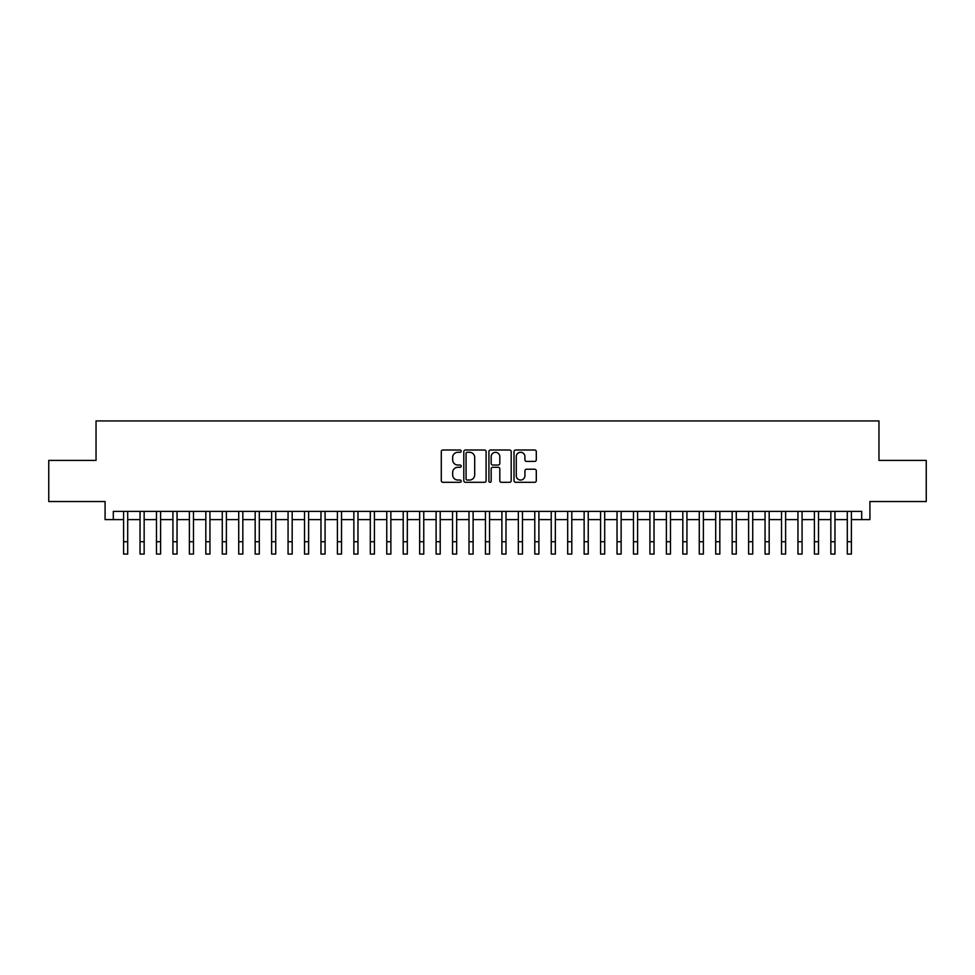 <?xml version="1.0" encoding="UTF-8"?>
<svg xmlns="http://www.w3.org/2000/svg" width="975" height="975" viewBox="0 0 975 975"><rect width="100%" height="100%" fill="white"/><g stroke="black" fill="none" stroke-linecap="round" stroke-linejoin="round"><path stroke-width="1.46" d="M461.187 451.145A1.133 1.133 0 0 0 460.054 450.011L442.906 450.011A1.609 1.609 0 0 0 441.285 451.632L441.285 480.687A1.609 1.609 0 0 0 442.906 482.308L460.054 482.308A1.133 1.133 0 0 0 461.187 481.175A1.133 1.133 0 0 0 460.054 480.041L457.836 480.041A5.168 5.168 0 0 1 452.668 474.874L452.668 472.461A5.168 5.168 0 0 1 457.836 467.293L460.054 467.293A1.133 1.133 0 0 0 461.187 466.16A1.133 1.133 0 0 0 460.054 465.026L457.836 465.026A5.168 5.168 0 0 1 452.668 459.859L452.668 457.446A5.168 5.168 0 0 1 457.836 452.278L460.054 452.278A1.133 1.133 0 0 0 461.187 451.145M534.678 461.394A1.609 1.609 0 0 0 536.299 459.786L536.299 451.632A1.609 1.609 0 0 0 534.678 450.011L515.629 450.011A1.609 1.609 0 0 0 514.02 451.632L514.02 480.687A1.609 1.609 0 0 0 515.629 482.308L534.678 482.308A1.609 1.609 0 0 0 536.299 480.687L536.299 470.84A1.609 1.609 0 0 0 534.678 469.231L526.524 469.231A1.609 1.609 0 0 0 524.916 470.84L524.916 475.727A4.314 4.314 0 0 1 520.601 480.041A4.314 4.314 0 0 1 516.275 475.727L516.275 456.592A4.314 4.314 0 0 1 520.601 452.278A4.314 4.314 0 0 1 524.916 456.592L524.916 459.786A1.609 1.609 0 0 0 526.524 461.394L534.678 461.394M113.307 519.614L113.307 511.388L861.693 511.388L861.693 519.614L869.919 519.614L869.919 501.528L926.25 501.528L926.25 460.407L878.963 460.407L878.963 420.932L96.037 420.932L96.037 460.407L48.75 460.407L48.75 501.528L105.081 501.528L105.081 519.614L123.593 519.614M486.086 451.632A1.609 1.609 0 0 0 484.477 450.011L465.416 450.011A1.609 1.609 0 0 0 463.808 451.632L463.808 480.687A1.609 1.609 0 0 0 465.416 482.308L484.477 482.308A1.609 1.609 0 0 0 486.086 480.687L486.086 451.632M490.523 450.011L509.584 450.011A1.609 1.609 0 0 1 511.192 451.632L511.192 480.687A1.609 1.609 0 0 1 509.584 482.308L501.43 482.308A1.609 1.609 0 0 1 499.809 480.687L499.809 468.902A1.609 1.609 0 0 0 498.201 467.293L492.789 467.293A1.609 1.609 0 0 0 491.168 468.902L491.168 481.175A1.133 1.133 0 0 1 490.047 482.308A1.133 1.133 0 0 1 488.914 481.175L488.914 451.632A1.609 1.609 0 0 1 490.523 450.011M127.701 519.614L140.034 519.614M144.154 519.614L156.488 519.614M160.595 519.614L172.928 519.614M177.048 519.614L189.382 519.614M193.489 519.614L205.822 519.614M209.942 519.614L222.276 519.614M226.383 519.614L238.729 519.614M242.836 519.614L255.17 519.614M259.289 519.614L271.623 519.614M275.73 519.614L288.064 519.614M292.183 519.614L304.517 519.614M308.624 519.614L320.97 519.614M325.077 519.614L337.411 519.614M341.518 519.614L353.864 519.614M357.971 519.614L370.305 519.614M374.424 519.614L386.758 519.614M390.865 519.614L403.199 519.614M407.318 519.614L419.652 519.614M423.759 519.614L436.105 519.614M440.212 519.614L452.546 519.614M456.666 519.614L468.999 519.614M473.107 519.614L485.44 519.614M489.56 519.614L501.893 519.614M506.001 519.614L518.334 519.614M522.454 519.614L534.788 519.614M538.895 519.614L551.241 519.614M555.348 519.614L567.682 519.614M571.801 519.614L584.135 519.614M588.242 519.614L600.576 519.614M604.695 519.614L617.029 519.614M621.136 519.614L633.482 519.614M637.589 519.614L649.923 519.614M654.03 519.614L666.376 519.614M670.483 519.614L682.817 519.614M686.936 519.614L699.27 519.614M703.377 519.614L715.711 519.614M719.83 519.614L732.164 519.614M736.271 519.614L748.617 519.614M752.724 519.614L765.058 519.614M769.178 519.614L781.511 519.614M785.618 519.614L797.952 519.614M802.072 519.614L814.405 519.614M818.513 519.614L830.846 519.614M834.966 519.614L847.299 519.614M851.407 519.614L861.693 519.614M467.196 452.278A1.133 1.133 0 0 0 466.062 453.399L466.062 478.908A1.133 1.133 0 0 0 467.196 480.041L469.536 480.041A5.168 5.168 0 0 0 474.703 474.874L474.703 457.446A5.168 5.168 0 0 0 469.536 452.278L467.196 452.278M499.809 456.678A4.314 4.314 0 0 0 495.495 452.351A4.314 4.314 0 0 0 491.168 456.678L491.168 463.418A1.609 1.609 0 0 0 492.789 465.026L498.201 465.026A1.609 1.609 0 0 0 499.809 463.418L499.809 456.678M123.593 541.734L127.701 541.734L127.701 554.068L123.593 554.068L123.593 511.388M127.701 541.734L127.701 511.388M140.034 541.734L144.154 541.734L144.154 554.068L140.034 554.068L140.034 511.388M144.154 541.734L144.154 511.388M156.488 541.734L160.595 541.734L160.595 554.068L156.488 554.068L156.488 511.388M160.595 541.734L160.595 511.388M172.928 541.734L177.048 541.734L177.048 554.068L172.928 554.068L172.928 511.388M177.048 541.734L177.048 511.388M189.382 541.734L193.489 541.734L193.489 554.068L189.382 554.068L189.382 511.388M193.489 541.734L193.489 511.388M205.822 541.734L209.942 541.734L209.942 554.068L205.822 554.068L205.822 511.388M209.942 541.734L209.942 511.388M222.276 541.734L226.383 541.734L226.383 554.068L222.276 554.068L222.276 511.388M226.383 541.734L226.383 511.388M238.729 541.734L242.836 541.734L242.836 554.068L238.729 554.068L238.729 511.388M242.836 541.734L242.836 511.388M255.17 541.734L259.289 541.734L259.289 554.068L255.17 554.068L255.17 511.388M259.289 541.734L259.289 511.388M271.623 541.734L275.73 541.734L275.73 554.068L271.623 554.068L271.623 511.388M275.73 541.734L275.73 511.388M288.064 541.734L292.183 541.734L292.183 554.068L288.064 554.068L288.064 511.388M292.183 541.734L292.183 511.388M304.517 541.734L308.624 541.734L308.624 554.068L304.517 554.068L304.517 511.388M308.624 541.734L308.624 511.388M320.97 541.734L325.077 541.734L325.077 554.068L320.97 554.068L320.97 511.388M325.077 541.734L325.077 511.388M337.411 541.734L341.518 541.734L341.518 554.068L337.411 554.068L337.411 511.388M341.518 541.734L341.518 511.388M353.864 541.734L357.971 541.734L357.971 554.068L353.864 554.068L353.864 511.388M357.971 541.734L357.971 511.388M370.305 541.734L374.424 541.734L374.424 554.068L370.305 554.068L370.305 511.388M374.424 541.734L374.424 511.388M386.758 541.734L390.865 541.734L390.865 554.068L386.758 554.068L386.758 511.388M390.865 541.734L390.865 511.388M403.199 541.734L407.318 541.734L407.318 554.068L403.199 554.068L403.199 511.388M407.318 541.734L407.318 511.388M419.652 541.734L423.759 541.734L423.759 554.068L419.652 554.068L419.652 511.388M423.759 541.734L423.759 511.388M436.105 541.734L440.212 541.734L440.212 554.068L436.105 554.068L436.105 511.388M440.212 541.734L440.212 511.388M452.546 541.734L456.666 541.734L456.666 554.068L452.546 554.068L452.546 511.388M456.666 541.734L456.666 511.388M468.999 541.734L473.107 541.734L473.107 554.068L468.999 554.068L468.999 511.388M473.107 541.734L473.107 511.388M485.44 541.734L489.56 541.734L489.56 554.068L485.44 554.068L485.44 511.388M489.56 541.734L489.56 511.388M501.893 541.734L506.001 541.734L506.001 554.068L501.893 554.068L501.893 511.388M506.001 541.734L506.001 511.388M518.334 541.734L522.454 541.734L522.454 554.068L518.334 554.068L518.334 511.388M522.454 541.734L522.454 511.388M534.788 541.734L538.895 541.734L538.895 554.068L534.788 554.068L534.788 511.388M538.895 541.734L538.895 511.388M551.241 541.734L555.348 541.734L555.348 554.068L551.241 554.068L551.241 511.388M555.348 541.734L555.348 511.388M567.682 541.734L571.801 541.734L571.801 554.068L567.682 554.068L567.682 511.388M571.801 541.734L571.801 511.388M584.135 541.734L588.242 541.734L588.242 554.068L584.135 554.068L584.135 511.388M588.242 541.734L588.242 511.388M600.576 541.734L604.695 541.734L604.695 554.068L600.576 554.068L600.576 511.388M604.695 541.734L604.695 511.388M617.029 541.734L621.136 541.734L621.136 554.068L617.029 554.068L617.029 511.388M621.136 541.734L621.136 511.388M633.482 541.734L637.589 541.734L637.589 554.068L633.482 554.068L633.482 511.388M637.589 541.734L637.589 511.388M649.923 541.734L654.03 541.734L654.03 554.068L649.923 554.068L649.923 511.388M654.03 541.734L654.03 511.388M666.376 541.734L670.483 541.734L670.483 554.068L666.376 554.068L666.376 511.388M670.483 541.734L670.483 511.388M682.817 541.734L686.936 541.734L686.936 554.068L682.817 554.068L682.817 511.388M686.936 541.734L686.936 511.388M699.27 541.734L703.377 541.734L703.377 554.068L699.27 554.068L699.27 511.388M703.377 541.734L703.377 511.388M715.711 541.734L719.83 541.734L719.83 554.068L715.711 554.068L715.711 511.388M719.83 541.734L719.83 511.388M732.164 541.734L736.271 541.734L736.271 554.068L732.164 554.068L732.164 511.388M736.271 541.734L736.271 511.388M748.617 541.734L752.724 541.734L752.724 554.068L748.617 554.068L748.617 511.388M752.724 541.734L752.724 511.388M765.058 541.734L769.178 541.734L769.178 554.068L765.058 554.068L765.058 511.388M769.178 541.734L769.178 511.388M781.511 541.734L785.618 541.734L785.618 554.068L781.511 554.068L781.511 511.388M785.618 541.734L785.618 511.388M797.952 541.734L802.072 541.734L802.072 554.068L797.952 554.068L797.952 511.388M802.072 541.734L802.072 511.388M814.405 541.734L818.513 541.734L818.513 554.068L814.405 554.068L814.405 511.388M818.513 541.734L818.513 511.388M830.846 541.734L834.966 541.734L834.966 554.068L830.846 554.068L830.846 511.388M834.966 541.734L834.966 511.388M847.299 541.734L851.407 541.734L851.407 554.068L847.299 554.068L847.299 511.388M851.407 541.734L851.407 511.388"/></g></svg>
